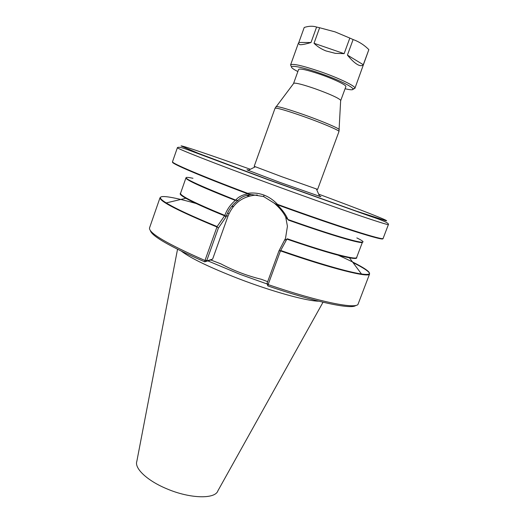 <?xml version="1.0" encoding="UTF-8"?>
<svg xmlns="http://www.w3.org/2000/svg" width="525" height="525" viewBox="0 0 525 525"><rect width="100%" height="100%" fill="white"/><g stroke="black" fill="none" stroke-linecap="round" stroke-linejoin="round"><path stroke-width="0.79" d="M281.918 176.768L254.198 166.307L275.041 108.248C276.655 107.664 286.237 110.434 303.791 116.57C322.553 123.211 339.964 130.659 338.973 131.519L317.612 189.387L281.918 176.768M340.653 100.662L340.673 100.229C338.166 97.834 329.647 94.001 315.112 88.738C303.371 84.702 296.284 82.852 293.842 83.186L293.587 83.528M298.837 42.459L298.351 43.299L299.775 44.691L300.937 44.704C303.128 44.592 306.488 43.87 311.003 42.538L298.837 42.459L304.218 27.477C308.687 25.994 312.815 25.85 316.588 27.051L311.003 42.538M314.022 43.28C317.31 46.535 321.3 49.087 326.005 50.938L335.304 53.34L344.124 53.655L314.022 43.28L319.627 27.746L335.062 31.874L349.821 38.076L344.124 53.655M347.425 55.092C350.759 59.148 353.738 62.075 356.37 63.86L357.899 64.778C360.301 66.006 362.099 65.986 363.287 64.719L347.425 55.092L353.115 39.552C359.015 41.659 364.258 45.025 368.852 49.639L363.287 64.719M368.852 49.639L354.926 88.279C356.278 86.468 339.084 78.1 320.145 71.558C302.407 65.592 292.563 63.361 290.607 64.87L291.605 67.344M353.115 39.552L349.821 38.076M319.627 27.746L316.588 27.051M248.666 170.113C246.612 169.496 246.461 169.568 248.213 170.336L279.202 182.136L319.613 196.324C321.444 196.862 321.372 196.704 319.41 195.864M267.665 281.682L261.45 279.313C247.236 275.835 233.71 270.677 220.887 263.852L210.728 259.973L204.763 261.85C170.015 246.579 151.882 236.171 150.36 230.626M288.008 219.667L285.725 217.12L287.424 226.275L285.528 238.278L278.959 250.884L267.067 283.316L267.835 285.928C315.715 302.256 352.065 309.711 355.819 305.406M318.682 301.179C306.803 301.12 271.904 291.5 238.567 278.677C209.915 267.507 190.897 258.366 181.519 251.258M340.738 100.544L345.87 86.599C346.828 85.273 334.162 79.15 320.335 74.373C307.335 69.983 300.097 68.329 298.627 69.405L293.593 83.383M338.198 255.209C366.115 267.704 378.998 276.544 361.469 273.978C348.633 272.193 317.389 263.255 280.691 250.471L280.468 250.884C332.22 268.938 369.488 278.066 369.574 273.978C369.849 272.055 364.317 268.249 352.984 262.566M280.691 250.471L286.873 239.111C316.582 249.283 337.437 255.518 349.453 257.821L361.469 273.978C366.555 274.713 369.259 274.713 369.574 273.978L358.181 303.89C357.473 309.586 319.732 302.249 268.124 284.596L280.468 250.884M278.959 250.884L280.501 250.661M267.067 283.316L268.111 284.55M284.852 240.115L286.873 239.111M172.673 162.087C169.982 162.934 199.736 175.777 247.249 193.633L247.616 193.305C200.911 175.77 171.006 162.96 172.515 161.726L177.404 147.663C175.58 148.076 214.036 163.242 268.078 183.061C332.653 206.798 390.882 226.649 388.434 224.47L383.132 238.383C384.464 241.021 336.866 225.98 277.508 204.356L277.659 204.875C337.942 226.826 385.534 241.762 382.777 238.56M247.249 193.633L247.485 193.869C241.966 194.998 238.022 197.124 235.646 200.228L235.581 200.202M277.508 204.356C273.577 200.143 269.076 197.052 264.003 195.07L263.662 196.593L247.485 193.869M264.003 195.07L263.767 194.985C258.576 193.141 253.188 192.577 247.616 193.305M185.942 177.909L185.916 177.975C186.067 179.983 202.538 187.464 235.325 200.406L235.574 200.202M356.823 237.91C377.062 247.741 346.303 240.24 287.936 219.502C286.02 214.823 282.509 209.961 277.384 204.921L277.659 204.875M287.936 219.502L288.389 220.106C331.524 235.403 362.736 244.486 362.427 242.215L362.447 242.15M180.548 193.318C179.294 193.882 181.053 195.53 185.824 198.26C193.154 202.401 206.076 208.248 224.588 215.808L224.569 215.316L224.713 215.755L226.341 216.018C228.697 209.541 232.647 204.304 238.186 200.294L235.627 200.261M235.318 200.412C230.442 204.527 226.931 209.567 224.792 215.526M224.569 215.316C194.992 203.123 180.311 195.805 180.528 193.364C179.524 193.784 181.289 195.412 185.824 198.26L166.235 202.919C161.864 200.209 159.79 198.476 160.02 197.708C159.587 201.278 178.559 211.037 216.956 226.997L217.114 226.564C192.189 216.326 175.225 208.445 166.235 202.919C151.154 193.613 166.707 195.123 196.127 203.497M216.956 226.997L204.973 260.498C167.062 243.83 148.575 232.982 149.52 227.942L160.02 197.708M204.973 260.498L204.789 261.831L206.771 260.925L206.85 260.348L205.012 260.472M206.85 260.348L218.367 228.093L217.081 226.813M218.367 228.093L225.973 217.042L224.713 215.755M224.588 215.808L217.114 226.564M225.973 217.042L226.341 216.018L228.086 215.9C233.507 202.814 243.259 195.845 257.342 194.972M238.186 200.294C240.863 197.164 245.182 195.274 251.121 194.618M263.662 196.593L274.24 203.155M274.24 203.162L277.384 204.921M274.28 203.182C279.628 207.802 283.447 212.448 285.725 217.12M206.771 260.925L212.632 259.094L210.728 259.973M212.632 259.094L228.086 215.9M267.809 285.895L268.124 284.596M339.242 129.878L339.216 129.518C338.271 128.008 321.74 121.013 304.434 114.89C288.514 109.318 279.083 106.542 276.137 106.555L275.887 106.818M318.655 194.145C360.045 209.482 392.142 222.023 385.836 220.71L356.416 211.148L269.601 180.114L198.614 153.438L181.046 145.937C181.407 145.176 212.238 155.662 250.346 169.28M207.848 260.879L240.128 274.372L266.956 283.933M353.069 88.817L354.926 88.279L352.57 89.539M297.859 71.544C283.126 64.122 295.391 64.614 319.745 73.205C347.458 82.74 363.648 93.161 345.083 88.732M323.019 302.236L217.888 490.829C215.198 499.288 190.102 498.77 167.035 488.9C147.387 480.841 134.21 468.339 136.835 461.331L177.529 249.277M235.403 199.992C190.168 181.932 176.026 174.694 192.977 178.277M247.137 195.215L249.526 196.035M248.909 196.212L246.514 195.379M362.427 242.215L356.659 257.473C357.158 258.438 354.762 258.549 349.453 257.821C354.867 258.792 357.276 258.661 356.678 257.421M356.659 257.473C356.573 260.275 328.013 252.879 287.293 238.777M233.172 206.765L231.768 206.305M231.998 206.023L233.402 206.482M227.522 213.143L228.998 213.623M293.842 83.186L275.041 108.248M340.673 100.229L338.973 131.519M255.314 166.812L248.213 170.336M316.437 189.059L319.613 196.324M298.351 43.299L290.607 64.87M185.916 177.975L180.528 193.364M177.404 147.663C178.297 146.816 181.381 147.374 186.644 149.33L269.437 180.213L369.252 215.9C382.62 220.244 389.018 223.099 388.434 224.47"/></g></svg>
